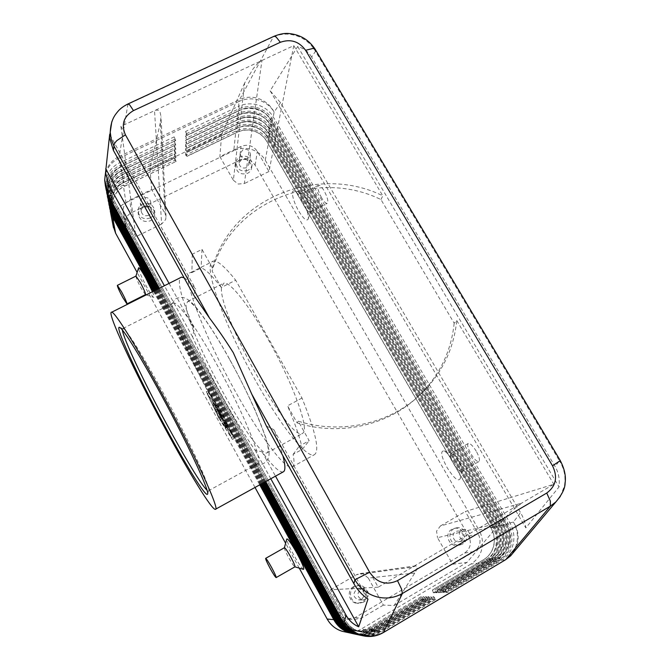 <?xml version="1.0" encoding="UTF-8"?>
<svg xmlns="http://www.w3.org/2000/svg" width="670" height="670" viewBox="0 0 670 670"><rect width="100%" height="100%" fill="white"/><g stroke="black" fill="none" stroke-linecap="round" stroke-linejoin="round"><path stroke-width="0.5" stroke-dasharray="3.35 2.51" d="M229.768 359.69C253.796 402.67 271.827 447.853 267.615 452.25L266.836 452.962C261.895 455.123 242.163 427.234 223.478 393.173L217.13 381.381C199.794 348.534 185.917 314.992 186.059 304.783L187.726 301.458C192.382 300.302 210.489 324.816 229.768 359.69M560.304 496.47L564.416 486.06C566.008 477.216 564.349 468.791 559.425 460.793L560.271 460.592M315.436 49.722L315.486 51.33C311.232 43.969 305.043 38.835 296.911 35.912C288.703 33.24 280.814 33.575 273.243 36.925L127.828 104.311C120.91 107.61 115.885 112.661 112.753 119.453M311.617 57.017C308.476 51.866 303.828 48.357 297.689 46.49L270.152 90.81L280.521 102.652L520.531 512.592C523.496 517.709 525.263 522.818 525.824 527.901L559.04 486.914C559.869 479.251 558.562 472.451 555.12 466.529L311.617 57.017L315.486 51.33L559.425 460.793L555.12 466.529M352.202 633.502C358.484 634.632 364.388 633.602 369.907 630.411L422.251 599.323L421.355 596.585L368.877 627.715C363.45 630.813 357.705 631.609 351.633 630.085L351.222 629.968C345.067 628.083 340.36 624.273 337.085 618.544L114.905 214.417L112.912 209.208L113.481 198.446C115.441 193.027 119.109 188.982 124.478 186.31L176.084 161.428L124.461 186.16C119.084 188.831 115.416 192.876 113.456 198.295L112.887 209.057L114.871 214.274L337.144 618.552C340.419 624.281 345.134 628.091 351.281 629.984L351.691 630.093C357.772 631.617 363.525 630.83 368.944 627.723L421.447 596.585L423.641 599.332L370.996 630.604C365.393 633.837 359.405 634.867 353.031 633.678M109.511 207.172L110.45 196.419C112.686 190.272 116.848 185.682 122.945 182.65L174.702 157.902L174.761 160.298L123.288 184.937C117.225 187.952 113.079 192.516 110.86 198.638L109.88 208.973M108.808 203.504L109.754 192.667C112.007 186.469 116.212 181.838 122.367 178.79L174.61 153.849L174.661 156.294L122.719 181.118L124.461 186.16L123.288 184.937L125.943 202.692C120.148 205.598 116.186 209.995 114.067 215.866L113.155 225.958M353.869 633.854C360.209 634.993 366.163 633.954 371.733 630.73L424.579 599.34L423.675 596.576L370.694 628.008C365.225 631.148 359.422 631.944 353.283 630.403L352.872 630.286C346.658 628.385 341.901 624.532 338.601 618.745L114.243 210.832L112.242 205.573L112.811 194.727C114.796 189.258 118.498 185.188 123.917 182.491L176.001 157.417L123.891 182.34C118.473 185.029 114.771 189.108 112.786 194.576L112.208 205.43L114.218 210.69L338.66 618.753C341.968 624.549 346.725 628.393 352.939 630.303L353.35 630.42C359.489 631.952 365.292 631.157 370.77 628.024L423.767 596.576L425.994 599.349L372.855 630.931C367.194 634.197 361.147 635.235 354.706 634.038M108.088 199.769L109.042 188.839C111.32 182.592 115.567 177.927 121.781 174.853L174.51 149.72L174.569 152.207L122.133 177.223L123.917 182.491L122.719 181.118C116.597 184.149 112.418 188.756 110.173 194.928L109.177 205.338M355.561 634.214C361.967 635.361 367.981 634.314 373.6 631.065L426.949 599.357L426.045 596.56L372.562 628.309C367.034 631.483 361.172 632.287 354.974 630.73L354.556 630.612C348.283 628.686 343.476 624.8 340.142 618.954L113.582 207.181L111.555 201.879L112.133 190.933C114.135 185.423 117.87 181.31 123.347 178.597L175.917 153.33L123.322 178.438C117.845 181.16 114.109 185.272 112.108 190.783L111.522 201.729L113.548 207.03L340.201 618.963C343.543 624.817 348.35 628.703 354.623 630.629L355.041 630.746C361.247 632.296 367.11 631.492 372.637 628.326L426.137 596.56L428.39 599.365L374.739 631.266C369.028 634.565 362.922 635.612 356.423 634.406M107.351 195.958L108.322 184.945C110.617 178.639 114.905 173.94 121.178 170.842L174.409 145.516L174.468 148.053L121.538 173.254L123.347 178.597L122.133 177.223C115.96 180.28 111.739 184.92 109.47 191.143L108.465 201.636M357.294 634.591C363.76 635.746 369.832 634.683 375.51 631.4L429.361 599.365L428.457 596.551L374.455 628.619C368.877 631.818 362.956 632.639 356.7 631.065L356.281 630.947C349.941 629.004 345.084 625.077 341.708 619.172L112.895 203.462L110.852 198.111L111.438 187.072C113.465 181.511 117.233 177.366 122.761 174.636L175.833 149.167L122.736 174.476C117.208 177.207 113.439 181.352 111.413 186.913L110.826 197.96L112.87 203.311L341.775 619.181C345.151 625.085 350.008 629.013 356.348 630.964L356.775 631.081C363.031 632.648 368.952 631.835 374.538 628.636L428.549 596.551L430.835 599.382L376.674 631.601C370.904 634.934 364.74 635.997 358.174 634.775M106.597 192.072L107.577 180.975C109.905 174.619 114.235 169.87 120.567 166.746L174.309 141.228L174.368 143.816L120.935 169.208L122.761 174.636L121.538 173.254C115.307 176.344 111.044 181.017 108.758 187.29L107.736 197.868M359.061 634.967C365.594 636.131 371.724 635.059 377.453 631.743L431.832 599.382L430.919 596.534L376.398 628.937C370.761 632.17 364.781 632.991 358.458 631.408L358.031 631.291C351.633 629.323 346.725 625.353 343.316 619.39L112.2 199.668L110.14 194.267L110.734 183.136C112.778 177.525 116.588 173.346 122.166 170.59L175.749 144.929L122.141 170.431C116.563 173.187 112.753 177.366 110.709 182.977L110.114 194.116L112.175 199.509L343.383 619.398C346.792 625.37 351.7 629.339 358.107 631.299L358.534 631.416C364.857 633.008 370.837 632.187 376.473 628.954L431.019 596.534L433.331 599.39L378.642 631.952C372.813 635.319 366.591 636.391 359.958 635.16M105.81 187.96L106.832 176.93C109.177 170.515 113.548 165.733 119.947 162.584L174.208 136.864L174.267 139.494L120.324 165.096L122.166 170.59L120.935 169.208C114.637 172.324 110.332 177.039 108.029 183.371L106.991 194.024M360.87 635.353L361.85 635.52C368.115 636.408 373.977 635.26 379.438 632.086L434.344 599.399L433.431 596.526L378.374 629.256C372.688 632.522 366.641 633.359 360.259 631.751L359.824 631.634C353.358 629.649 348.4 625.646 344.958 619.616L111.496 195.799L109.411 190.355L110.014 179.116C112.083 173.463 115.927 169.25 121.563 166.47L175.657 140.608L121.538 166.302C115.902 169.083 112.049 173.304 109.989 178.957L109.386 190.196L111.471 195.64L345.025 619.624C348.467 625.654 353.425 629.666 359.899 631.651L360.334 631.768C366.716 633.368 372.763 632.539 378.458 629.272L433.532 596.526L435.885 599.407L380.644 632.304C374.974 635.596 368.902 636.718 362.411 635.663M185.682 131.421L187.106 135.173L239.86 110.114L238.579 106.354C244.776 103.532 251.25 103.096 257.984 105.048C264.658 107.183 269.742 111.136 273.234 116.898L509.92 522.885C513.664 529.518 514.761 536.494 513.22 543.814C511.453 551.075 507.475 556.628 501.294 560.455L447.552 592.456L445.952 592.489L499.385 560.681C505.532 556.87 509.485 551.36 511.252 544.141C512.784 536.863 511.696 529.928 507.977 523.329L272.732 119.612C269.265 113.875 264.215 109.947 257.573 107.82C250.873 105.877 244.441 106.312 238.277 109.118L185.682 134.075L185.682 131.421L238.579 106.354L239.115 101.396L119.277 158.087L119.947 162.584L121.563 166.47L120.324 165.096C113.959 168.229 109.612 172.986 107.284 179.367L106.237 190.104M185.657 152.668L187.014 156.194L237.398 132.065C242.615 129.662 248.067 129.285 253.737 130.918C259.365 132.71 263.637 136.052 266.568 140.918L491.068 528.128C494.192 533.705 495.096 539.559 493.773 545.698C492.257 551.795 488.899 556.443 483.706 559.659L432.552 590.002L434.78 592.716L433.322 592.749L484.335 562.457C490.206 558.83 493.991 553.579 495.7 546.703C497.182 539.769 496.16 533.161 492.634 526.871L268.804 141.035C265.496 135.541 260.672 131.781 254.332 129.745C247.925 127.903 241.778 128.339 235.89 131.044L185.657 155.088L185.657 152.668L236.158 128.514C242.088 125.801 248.269 125.365 254.701 127.225C261.082 129.26 265.931 133.045 269.256 138.564L494.401 526.461C497.944 532.784 498.974 539.434 497.483 546.402C495.775 553.319 491.964 558.604 486.06 562.256L434.78 592.716M433.322 592.749L432.452 590.002L483.589 559.676L484.335 562.457L470.918 564.048C476.546 560.572 480.181 555.556 481.831 548.981C483.271 542.357 482.308 536.034 478.95 530.029L492.634 526.871L490.951 528.153L266.543 141.085C263.611 136.211 259.332 132.878 253.712 131.086C248.042 129.452 242.599 129.829 237.373 132.233L187.014 156.353L185.657 155.088M435.751 592.699L487.224 562.122C493.154 558.453 496.972 553.152 498.689 546.209C500.18 539.208 499.15 532.533 495.591 526.193L269.558 136.906L269.256 138.564L266.568 140.918L268.804 141.035L265.278 160.247C262.112 154.971 257.489 151.361 251.417 149.418C245.287 147.66 239.391 148.087 233.746 150.7L235.89 131.044L237.398 132.065L236.158 128.514L236.351 126.814L185.657 151.035L185.665 148.573L236.627 124.243C242.607 121.505 248.846 121.077 255.337 122.945C261.769 125.005 266.668 128.824 270.027 134.394L497.383 525.774C500.967 532.156 502.014 538.873 500.507 545.908C498.79 552.892 494.946 558.227 488.991 561.912L437.234 592.665L435.751 592.699L434.88 589.927L486.479 559.299C491.73 556.058 495.113 551.368 496.637 545.221C497.961 539.023 497.048 533.111 493.899 527.483L267.28 136.94C264.323 132.032 260.01 128.665 254.34 126.856C248.612 125.206 243.118 125.592 237.85 128.004L187.03 152.308L185.657 151.035M438.23 592.649L437.351 589.843L489.435 558.922L490.18 561.77C496.16 558.068 500.013 552.716 501.738 545.707C503.245 538.638 502.199 531.905 498.597 525.498L270.337 132.702C266.962 127.107 262.045 123.28 255.597 121.22C249.072 119.335 242.816 119.771 236.82 122.518L185.665 146.914L185.665 144.402L237.105 119.897C243.135 117.141 249.424 116.706 255.982 118.598C262.472 120.675 267.414 124.52 270.806 130.139L500.431 525.071C504.049 531.519 505.105 538.295 503.597 545.397C501.864 552.448 497.986 557.834 491.973 561.561L439.738 592.615L438.23 592.649L490.18 561.77L488.991 561.912L486.479 559.299L487.224 562.122L486.06 562.256L483.589 559.676C488.79 556.46 492.14 551.812 493.656 545.723C494.971 539.585 494.075 533.73 490.951 528.153L494.401 526.461L495.591 526.193L494.016 527.457C497.173 533.086 498.086 538.998 496.755 545.196C495.231 551.351 491.847 556.05 486.596 559.291L434.972 589.918L437.234 592.665M185.682 135.834L238.076 110.952C244.223 108.155 250.63 107.719 257.305 109.645C263.921 111.764 268.955 115.684 272.405 121.396L506.696 523.63C510.398 530.196 511.478 537.106 509.954 544.358C508.187 551.544 504.25 557.038 498.128 560.832L444.897 592.514L443.322 592.548L442.443 589.684L495.507 558.152C500.9 554.81 504.376 549.978 505.934 543.655C507.282 537.273 506.336 531.184 503.078 525.397L269.583 124.051C266.534 119.017 262.104 115.558 256.275 113.691C250.396 111.999 244.743 112.384 239.332 114.846L187.089 139.703L185.674 138.439L185.682 135.834L187.089 139.536L239.349 114.67C244.768 112.2 250.412 111.815 256.3 113.515C262.129 115.382 266.568 118.833 269.608 123.875L503.204 525.364C506.461 531.159 507.416 537.248 506.059 543.63C504.502 549.961 501.026 554.794 495.632 558.135L442.543 589.684L444.897 592.514M185.674 140.156L237.582 115.466C243.671 112.686 250.027 112.25 256.635 114.16C263.193 116.262 268.176 120.139 271.593 125.809L503.53 524.359C507.19 530.866 508.262 537.708 506.738 544.886C504.996 552.005 501.085 557.44 495.021 561.2L442.292 592.565L440.751 592.598L439.872 589.768L492.442 558.545C497.785 555.237 501.227 550.455 502.768 544.182C504.116 537.868 503.178 531.838 499.954 526.101L268.796 128.431C265.789 123.431 261.392 120.014 255.613 118.163C249.793 116.48 244.19 116.865 238.83 119.319L187.064 143.983L185.674 142.718L185.674 140.156L187.064 143.816L238.847 119.143C244.215 116.689 249.809 116.304 255.647 117.987C261.417 119.838 265.814 123.255 268.829 128.255L500.08 526.076C503.304 531.812 504.242 537.843 502.894 544.166C501.353 550.43 497.902 555.221 492.559 558.529L439.972 589.768L442.292 592.565M443.322 592.548L496.252 561.05C502.341 557.281 506.269 551.82 508.019 544.677C509.543 537.466 508.463 530.598 504.786 524.066L271.92 124.051C268.486 118.372 263.478 114.47 256.903 112.367C250.262 110.45 243.888 110.885 237.783 113.666L185.674 138.439M440.751 592.598L493.187 561.418C499.217 557.674 503.103 552.273 504.845 545.196C506.361 538.06 505.297 531.26 501.663 524.786L271.116 128.414C267.715 122.778 262.757 118.917 256.241 116.831C249.667 114.93 243.352 115.366 237.297 118.129L185.674 142.718M185.665 148.573L187.03 152.149L237.867 127.836C243.143 125.416 248.637 125.03 254.366 126.68C260.035 128.498 264.349 131.864 267.305 136.772L494.016 527.457L498.597 525.498L496.897 526.804L268.034 132.727C265.044 127.769 260.697 124.377 254.969 122.543C249.198 120.885 243.654 121.27 238.336 123.699L187.047 148.187L185.665 146.914M445.952 592.489L445.064 589.6L498.639 557.75C504.083 554.383 507.584 549.5 509.15 543.11C510.515 536.662 509.552 530.514 506.26 524.669L270.378 119.595L272.732 119.612L272.405 121.396L269.608 123.875L271.92 124.051L271.593 125.809L268.796 128.431L271.116 128.414L270.806 130.139L268.059 132.551L270.337 132.702L270.027 134.394L267.28 136.94L269.558 136.906C266.224 131.362 261.35 127.568 254.952 125.525C248.495 123.657 242.297 124.092 236.351 126.814L237.85 128.004L236.627 124.243L236.82 122.518L238.353 123.523C243.671 121.094 249.223 120.709 254.994 122.376C260.722 124.21 265.077 127.602 268.059 132.551L497.014 526.771C500.205 532.457 501.135 538.429 499.795 544.685C498.262 550.899 494.845 555.639 489.552 558.914L437.451 589.843L439.738 592.615M470.918 564.048L361.432 628.912L369.907 630.411L368.944 627.723L370.996 630.604L371.733 630.73L370.694 628.008L372.855 630.931L373.6 631.065L372.562 628.309L374.739 631.266L375.51 631.4L374.455 628.619L376.674 631.601L377.453 631.743L376.398 628.937L378.642 631.952L379.438 632.086L378.374 629.256L380.644 632.304L382.821 632.689L504.711 560.053L501.294 560.455L498.765 557.733L499.385 560.681L498.128 560.832L495.632 558.135L496.252 561.05L495.021 561.2L492.559 558.529L493.187 561.418L491.973 561.561L489.435 558.922C494.728 555.656 498.137 550.916 499.669 544.71C501.009 538.445 500.088 532.482 496.897 526.804L500.431 525.071L501.663 524.786L500.08 526.076L504.786 524.066L503.078 525.397L507.977 523.329L506.386 524.635C509.686 530.489 510.649 536.636 509.284 543.085C507.718 549.484 504.208 554.366 498.765 557.733L445.173 589.6L447.552 592.456M280.521 102.652L274.122 112.058L273.234 116.898L270.378 119.595C267.305 114.511 262.824 111.027 256.945 109.143C251.007 107.426 245.304 107.811 239.843 110.299L239.86 110.114C245.329 107.627 251.032 107.242 256.97 108.959C262.858 110.843 267.338 114.327 270.404 119.411L506.386 524.635L509.92 522.885L513.413 522.081L520.531 512.592M414.755 573.043L368.291 578.051L383.374 605.102L394.161 605.504L414.755 573.043C416.648 570.028 417.427 567.884 417.075 566.611L415.693 565.857L412.418 567.13L553.822 484.268L465.307 511.52L478.271 533.965C481.579 541.176 480.197 547.03 474.125 551.544L452.652 564.215L437.51 537.7L500.39 522.734L511.344 511.336L521.57 503.17L440.374 526L436.572 531.151L437.51 537.7M368.291 578.051L363.098 573.872L359.941 573.579L356.608 574.659L412.418 567.13L378.19 587.188L299.389 446.053L309.172 440.684L298.234 421.17C340.134 434.462 387.453 424.361 418.331 396.447C440.835 375.736 453.649 350.435 456.756 320.553L454.168 323.191L380.945 199.56C316.6 167.751 231.075 202.013 212.122 271.099L221.301 287.497L235.672 280.194L301.994 398.047C315.846 432.443 319.933 451.345 314.264 454.771C306.09 458.707 279.139 423.164 255.211 379.957C224.777 325.947 201.117 262.514 213.512 261.066C217.7 260.529 225.087 266.903 235.672 280.194M233.378 180.264L238.193 184.041L244.332 183.572L261.962 60.476C259.382 61.766 256.384 64.621 252.967 69.069L244.642 83.013L233.378 180.264L219.894 156.646L241.058 146.437C247.791 143.958 253.227 145.608 257.364 151.378L268.98 171.495L293.77 45.619L154.519 110.651L161.629 224.09L165.666 219.534L166.001 216.586L165.071 213.604L160.348 122.627L161.018 116.764L160.18 112.476C159.024 110.131 157.132 109.52 154.519 110.651L120.902 126.354L192.298 254.232L191.905 272.615L190.741 272.506C179.744 273.234 204.601 336.373 234.952 390.702C258.863 434.135 285.035 470.315 292.137 466.973C294.256 466.052 294.574 461.856 293.1 454.394L302.354 449.31C300.462 439.202 295.529 424.705 287.556 405.827L297.12 422.912C338.601 436.069 385.459 426.07 416.062 398.407C438.364 377.888 451.069 352.814 454.168 323.191M361.767 599.215L358.827 599.91C353.207 597.606 352.412 594.173 356.44 589.608L359.011 588.905C364.907 590.974 365.828 594.407 361.767 599.215M365.979 599.248L362.972 599.96C357.227 597.606 356.406 594.089 360.519 589.416L363.157 588.695C369.195 590.814 370.133 594.332 365.979 599.248M353.467 586.694C346.231 590.429 348.978 603 357.135 603.302L362.068 602.196C369.731 598.184 366.004 584.91 357.437 585.563L353.467 586.694M363.442 602.23L358.475 603.352C350.251 603.034 347.479 590.37 354.773 586.61L358.777 585.471C367.411 584.809 371.163 598.184 363.442 602.23M246.476 167.684C242.146 168.773 239.692 167.198 239.115 162.977L241.686 159.351C246.074 158.279 248.52 159.887 249.022 164.167L246.476 167.684M247.825 158.204C243.403 159.301 240.898 157.701 240.312 153.397L242.934 149.703C247.423 148.614 249.918 150.256 250.438 154.619L247.825 158.204M239.801 159.887C237.339 161.177 235.949 163.145 235.639 165.8C236.594 172.592 240.564 175.113 247.523 173.354C249.885 172.123 251.258 170.247 251.644 167.718C250.865 160.775 246.92 158.162 239.801 159.887M247.975 170.306C240.957 172.073 236.971 169.535 235.999 162.693C236.317 160.021 237.716 158.036 240.195 156.746C247.364 155.013 251.334 157.643 252.121 164.627C251.727 167.173 250.346 169.066 247.975 170.306M460.893 541.075L459.31 541.67C453.866 542.951 450.592 534.308 455.533 531.754L456.923 531.201C462.392 529.677 465.935 538.437 460.893 541.075M467.333 539.752L465.717 540.355C460.148 541.67 456.789 532.826 461.848 530.213L463.263 529.652C468.858 528.086 472.492 537.055 467.333 539.752M451.831 529.35C443.892 533.446 449.042 547.331 457.811 545.388L460.483 544.417C468.665 540.112 462.819 525.9 453.967 528.496L451.831 529.35M462.576 544.006L459.888 544.986C451.052 546.955 445.86 532.96 453.858 528.831L456.01 527.968C464.93 525.355 470.826 539.677 462.576 544.006M148.715 215.288C144.946 216.452 142.459 215.246 141.27 211.678C141.052 209.484 141.956 207.842 143.966 206.737C147.802 205.573 150.289 206.821 151.42 210.472C151.579 212.608 150.675 214.216 148.715 215.288M147.894 206.695C144.042 207.876 141.504 206.645 140.281 202.993C140.064 200.757 140.985 199.082 143.045 197.952C146.964 196.771 149.511 198.044 150.666 201.77C150.825 203.956 149.904 205.589 147.894 206.695M142.785 206.913C139.519 208.722 138.07 211.402 138.439 214.97C140.398 220.698 144.402 222.624 150.457 220.74C153.597 219.015 155.055 216.435 154.829 213.018C153.036 207.08 149.016 205.045 142.785 206.913M150.206 217.976C144.109 219.869 140.072 217.934 138.095 212.164C137.727 208.571 139.184 205.874 142.476 204.057C148.757 202.173 152.802 204.224 154.611 210.204C154.837 213.646 153.371 216.234 150.206 217.976M145.34 294.591L141.136 288.209C137.685 281.702 135.951 277.673 135.935 276.124L135.935 276.115M152.425 291.752C154.05 295.797 154.443 297.656 153.614 297.321C152.375 296.442 150.114 293.05 146.839 287.145C141.705 277.514 138.941 271.132 138.539 268.008M284.432 547.708L284.365 547.809C284.398 549.065 285.83 552.348 288.686 557.641C291.71 563.06 293.753 566.125 294.834 566.837L294.951 566.828M303.543 569.374C301.743 568.21 298.435 563.328 293.628 554.726C289.097 546.31 286.819 541.067 286.793 538.99M304.498 206.444C300.947 199.71 299.867 195.506 301.249 193.856L302.187 194.04L306.642 199.434C309.574 204.819 310.838 208.805 310.453 211.41L309.909 212.047C308.619 212.164 306.81 210.296 304.498 206.444M302.019 199.911C299.306 195.33 296.936 192.441 294.901 191.243C290.185 188.396 292.698 200.925 298.736 211.075C303.502 218.839 306.651 221.519 308.192 219.107C308.795 214.995 306.734 208.596 302.019 199.911M321.634 197.876C318.091 191.159 317.078 186.947 318.577 185.23C319.917 185.079 321.751 186.913 324.071 190.732C327.622 197.483 328.643 201.704 327.153 203.387C325.788 203.538 323.953 201.704 321.634 197.876M458.657 461.194C456.086 456.923 453.816 454.319 451.84 453.381L450.835 453.364C449.696 454.737 450.634 458.18 453.649 463.699C457.049 469.218 459.662 471.839 461.496 471.554L461.982 470.667C462.124 468.556 461.019 465.407 458.657 461.194M454.871 463.464C450.726 456.58 447.099 452.392 443.992 450.902C440.165 450.843 441.161 456.337 446.999 467.384C453.883 478.254 458.297 482.015 460.24 478.648C460.466 475.306 458.674 470.248 454.871 463.464M476.236 451.186C472.811 445.701 470.147 443.13 468.255 443.481C467.024 444.905 467.911 448.364 470.926 453.858C474.335 459.352 477.006 461.923 478.933 461.58C480.156 460.164 479.251 456.706 476.236 451.186M268.234 339.548C292.363 382.051 308.945 427.594 303.317 432.753L302.287 433.599C288.201 440.977 217.247 311.332 221.552 286.743L223.973 283.05C229.802 281.3 248.913 305.043 268.234 339.548M301.994 398.047L287.556 405.827M122.392 330.067L122.987 328.493L123.456 328.702C127.174 330.578 143.941 357.437 163.388 393.365C189.434 441.212 211.444 489.201 208.579 490.624L206.988 490.147M212.423 399.797C189.116 357.613 168.698 309.841 172.332 303.678L173.463 302.924C177.994 301.935 196.771 328.099 217.206 365.2C244.45 414.135 264.223 463.849 257.607 463.858L255.999 463.657C249.24 460.759 230.438 432.711 212.423 399.797M283.226 471.889C279.574 472.786 272.522 466.102 262.079 451.84L255.002 450.081C244.885 435.475 234.123 417.846 222.725 397.184C211.352 376.498 201.293 356.373 192.558 336.817L194.275 329.062C182.139 300.612 177.433 283.536 180.146 277.824M266.392 426.036L273.796 429.646C278.025 440.173 281.057 448.883 282.899 455.784M297.12 422.912L298.234 421.17M380.945 199.56L382.796 195.799C317.848 163.698 231.527 198.211 212.382 267.916L212.122 271.099M302.354 449.31L309.172 440.684M456.756 320.553L553.822 484.268M212.382 267.916L202.005 249.391L192.298 254.232M293.77 45.619L382.796 195.799M184.149 277.866C186.922 279.373 190.757 283.1 195.648 289.046L193.756 295.185M221.301 287.497C211.98 275.395 205.238 268.896 201.101 268L191.905 272.615M169.058 283.402L194.275 329.062M192.558 336.817L164.393 285.738M109.93 134.846L195.648 289.046M202.005 249.391L201.101 268M293.1 454.394L299.389 446.053M383.374 605.102L361.088 618.259L352.311 619.758C348.417 618.904 345.444 616.702 343.392 613.15L330.528 589.801L378.19 587.188M126.337 227.959L338.065 612.64C340.05 616.065 342.914 618.192 346.675 619.021L355.167 617.572L464.62 553.06C470.507 548.697 471.856 543.027 468.665 536.059L255.119 165.197C251.116 159.602 245.848 158.003 239.324 160.423L131.479 212.708C126.555 215.447 124.461 219.5 125.198 224.86L126.337 227.959L124.411 215.824L123.238 212.633C122.476 207.105 124.637 202.935 129.729 200.121L151.655 189.543L165.071 213.604M120.902 126.354L135.91 236.694L124.411 215.824M270.806 478.74L255.002 450.081M262.079 451.84L275.504 476.152M273.796 429.646L367.989 599.097M270.152 90.81L525.824 527.901M297.689 46.49L559.04 486.914M268.98 171.495L244.332 183.572M244.642 83.013L221.636 134.494L219.894 156.646M161.629 224.09L135.91 236.694M440.374 526L465.307 511.52M330.528 589.801L356.608 574.659M452.652 564.215L466.99 562.415L500.39 522.734M151.655 189.543L149.954 168.756L160.348 122.627M394.161 605.504L466.99 562.415M149.954 168.756L221.636 134.494M185.665 144.402L187.047 148.02L238.353 123.523L237.105 119.897L237.297 118.129L238.83 119.319L237.582 115.466L237.783 113.666L239.332 114.846L238.076 110.952L238.277 109.118L239.843 110.299L187.106 135.348L185.682 134.075M125.943 202.692L233.746 150.7M434.344 599.399L435.885 599.407M431.832 599.382L433.331 599.39M429.361 599.365L430.835 599.382M426.949 599.357L428.39 599.365M424.579 599.34L425.994 599.349M422.251 599.323L423.641 599.332M265.278 160.247L478.95 530.029M174.267 139.494L175.657 140.784M158.681 288.611L265.052 481.914M264.608 482.157L158.246 288.829M265.722 481.546L159.351 288.267M175.657 140.608L174.208 136.864M174.368 143.816L175.749 145.097M157.592 289.155L263.947 482.526M263.511 482.769L157.157 289.373M175.749 144.929L174.309 141.228M174.468 148.053L175.833 149.335M156.512 289.7L262.866 483.12M262.439 483.355L156.093 289.909M175.833 149.167L174.409 145.516M174.569 152.207L175.917 153.497M155.465 290.227L261.803 483.706M261.384 483.941L155.046 290.437M175.917 153.33L174.51 149.72M174.661 156.294L176.001 157.584M154.427 290.747L260.764 484.284M260.354 484.51L154.025 290.947M176.001 157.417L174.61 153.849M174.761 160.298L176.084 161.587M153.422 291.249L259.742 484.845M345.795 632.07C351.356 632.781 356.574 631.726 361.432 628.912M299.255 568.127L285.621 543.261M255.019 487.45L137.124 272.43M218.805 418.021L206.243 391.741L219.768 412.913L232.415 439.436L218.805 418.021L220.639 417.05L234.274 438.431L221.653 411.908L208.094 390.761L220.639 417.05M176.084 161.428L174.702 157.902M224.902 419.897L224.433 421.958L227.532 427.091L225.505 423.507L225.639 422.938L227.683 426.463L225.849 422.033L227.633 425.216L224.911 419.881L223.026 420.894L225.765 426.221L223.981 423.03L225.823 427.46L223.78 423.926L223.654 424.495L225.681 428.08L222.591 422.946L223.026 420.894L224.911 419.881M223.654 424.495L225.505 423.507M223.78 423.926L225.639 422.938M223.855 423.608L225.715 422.611M223.981 423.03L225.849 422.033M215.489 405.174L213.638 406.154L212.65 404.32L212.851 402.879L213.856 404.714L213.646 406.137L215.497 405.157L215.723 403.725L214.727 401.874L214.501 403.34L215.497 405.157M209.099 392.587L220.681 416.857L233.26 436.58L221.611 412.109L209.099 392.587L207.239 393.566L218.839 417.837L220.681 416.857M218.839 417.837L231.401 437.585L233.26 436.58M231.401 437.585L219.727 413.114L221.611 412.109M219.727 413.114L207.239 393.566M206.243 391.741L208.094 390.761M232.415 439.436L234.274 438.431M219.768 412.913L221.653 411.908M214.81 408.968L214.944 406.129L215.941 407.988L215.598 410.082L219.425 418.256L214.81 408.968L216.653 407.988L221.267 417.276L217.448 409.094L217.809 406.991L216.812 405.132L216.653 407.988M215.598 410.082L217.448 409.094M217.641 413.449L219.492 412.469L219.81 410.794L221.192 414.253L222.842 416.321L222.348 418.691L223.353 420.517L223.964 417.661L221.301 413.675L218.906 408.407L218.495 410.626L219.492 412.469L217.641 413.449L216.645 411.606L217.03 409.404L219.433 414.671L222.097 418.658L221.51 421.497L220.505 419.68L220.974 417.326L219.333 415.249L217.943 411.79L217.649 413.432M217.943 411.79L219.81 410.794M219.333 415.249L221.192 414.253M220.974 417.326L222.842 416.321M219.433 414.671L221.301 413.675M127.945 103.967L119.21 156.462L239.617 99.545L239.115 101.396C245.379 98.557 251.92 98.113 258.721 100.081C265.462 102.25 270.596 106.237 274.122 112.058C270.781 105.743 265.781 101.312 259.139 98.775C252.422 96.447 245.915 96.698 239.617 99.545L273.578 36.49M105.55 172.734L105.927 171.461C108.289 164.661 112.719 159.661 119.21 156.462L119.277 158.087C112.811 161.261 108.389 166.085 106.019 172.567C104.562 176.855 104.344 181.202 105.358 185.624M365.72 636.282C371.817 636.977 377.52 635.78 382.821 632.689L383.215 632.656M505.373 559.869L504.711 560.053C510.959 556.175 514.97 550.572 516.754 543.236C518.312 535.841 517.19 528.789 513.413 522.081C517.558 528.555 518.99 535.422 517.701 542.692L513.89 551.929M112.058 214.551L114.871 214.274L112.962 216.209M334.64 619.742L337.144 618.552L334.883 620.186M111.371 210.958L114.218 210.69L112.3 212.641M336.131 619.951L338.66 618.753L336.382 620.403M110.676 207.29L113.548 207.03L111.614 209.007M337.655 620.169L340.201 618.963L337.906 620.629M109.964 203.563L112.87 203.311L110.927 205.305M339.204 620.395L341.775 619.181L339.464 620.864M109.235 199.752L112.175 199.509L110.215 201.536M340.787 620.621L343.383 619.398L341.047 621.098M108.498 195.875L111.471 195.64L109.495 197.692M342.404 620.856L345.025 619.624L342.672 621.341M338.065 612.64L343.392 613.15M464.62 553.06L474.125 551.544M355.167 617.572L361.088 618.259M239.324 160.423L241.058 146.437M131.479 212.708L129.729 200.121M468.665 536.059L478.271 533.965M255.119 165.197L257.364 151.378M222.591 422.946L224.433 421.958M223.311 424.462L225.153 423.474M225.405 427.745L227.256 426.757M224.961 426.555L226.82 425.559M225.296 426.69L227.147 425.693M225.371 426.363L227.231 425.366M225.195 425.576L227.055 424.571M225.765 426.221L227.633 425.216M223.822 422.142L225.69 421.137M212.65 404.32L214.501 403.34M213.856 404.714L215.723 403.725M212.851 402.879L214.718 401.891L212.859 402.863M214.584 408.365L216.427 407.377M218.663 417.025L220.497 416.045M219.216 417.644L221.058 416.656M215.941 407.988L217.809 406.991M216.812 405.132L214.944 406.129L216.795 405.149M220.505 419.68L222.348 418.691M221.51 421.497L223.353 420.517L221.502 421.514M222.097 418.658L223.964 417.661M221.201 416.891L223.077 415.894M217.951 410.978L219.827 409.981M218.906 408.407L217.03 409.404L218.889 408.424M216.645 411.606L218.495 410.626M255.999 463.657C260.144 464.553 262.774 464.461 263.863 463.372L267.297 460.24C269.022 457.208 269.516 453.64 268.796 449.536L265.873 437.736L255.329 410.677C247.967 394.22 239.433 377.151 229.735 359.472C215.589 333.752 200.221 311.248 193.236 304.272C189.669 300.344 186.076 298.05 182.466 297.38L177.45 298.008C175.892 298.234 174.183 300.127 172.332 303.678M166.001 216.586L161.018 116.764M358.827 599.91L362.972 599.96M357.135 603.302L358.475 603.352M239.115 162.977L240.312 153.397M235.639 165.8L235.999 162.693M459.31 541.67L465.717 540.355M457.811 545.388L459.888 544.986M141.27 211.678L140.281 202.993M138.439 214.97L138.095 212.164M146.202 294.875L153.614 297.321M302.187 194.04L294.901 191.243M318.577 185.23L301.249 193.856M451.84 453.381L443.992 450.902M468.255 443.481L450.835 453.364M187.726 301.458L223.973 283.05M292.137 466.973L314.264 454.771M123.456 328.702L119.913 327.563M122.987 328.493L173.463 302.924M418.331 396.447L416.062 398.407M208.328 490.825L257.607 463.858M208.579 490.624L207.633 493.798M190.741 272.506L213.512 261.066M266.836 452.962L302.287 433.599M478.933 461.58L461.496 471.554M461.982 470.667L460.24 478.648M309.909 212.047L327.153 203.387M308.192 219.107L310.453 211.41M154.611 210.204L154.829 213.018M150.666 201.77L151.42 210.472M456.01 527.968L453.967 528.496M463.263 529.652L456.923 531.201M252.121 164.627L251.644 167.718M250.438 154.619L249.022 164.167M358.777 585.471L357.437 585.563M363.157 588.695L359.011 588.905M415.693 565.857L359.941 573.579M346.675 619.021L352.311 619.758M125.198 224.86L123.238 212.633M225.681 428.08L227.532 427.091M225.823 427.46L227.683 426.463M225.974 426.832L227.842 425.835M219.425 418.256L221.267 417.276"/><path stroke-width="1" d="M560.271 460.592L552.532 465.809C557.926 477.074 556 486.144 546.754 493.036L550.38 501.194L550.305 506.185L555.79 502.014L560.304 496.47M112.753 119.453L111.731 122.091L110.232 132.258L111.279 139.352L113.975 146.085C113.791 144.569 114.788 142.718 116.965 140.524L125.424 134.812C120.969 124.453 123.657 116.379 133.481 110.6L280.345 42.285C290.638 38.684 299.055 41.356 305.595 50.3L313.233 48.391L315.436 49.722M164.393 285.738L108.666 184.669L105.542 172.542L109.679 134.394L109.587 137.836L113.389 150.382L193.756 295.185L209.459 317.974C217.323 328.392 225.279 339.975 233.311 352.722L251.761 394.128L354.891 579.768C359.882 588.21 366.984 593.846 376.188 596.677C385.484 599.189 394.22 598.117 402.41 593.469L401.489 588.913L397.494 580.647C386.288 585.714 377.009 582.908 369.631 572.239L354.891 579.768L353.902 583.712C357.42 589.943 362.11 595.069 367.989 599.097L358.701 626.793C353.257 624.398 349.028 620.529 346.03 615.169L270.806 478.74M353.031 633.678L350.904 633.158C343.928 631.006 338.593 626.684 334.883 620.186L260.354 484.51M154.025 290.947L112.058 214.551L109.511 207.172M113.155 225.958L115.6 233.185L112.46 216.678L153.422 291.249M109.88 208.973L112.46 216.678L112.962 216.209M259.742 484.845L334.003 620.052C337.688 626.509 342.99 630.813 349.924 632.949L352.202 633.502M334.64 619.742L327.169 619.03C330.67 625.194 335.737 629.298 342.345 631.333L345.795 632.07M362.411 635.663L359.53 635.001C352.194 632.731 346.574 628.184 342.672 621.341L265.722 481.546M354.706 634.038L352.554 633.51C345.519 631.341 340.125 626.969 336.382 620.403L261.384 483.941M155.046 290.437L111.371 210.958L108.808 203.504M109.177 205.338L111.781 213.119L154.427 290.747M260.764 484.284L335.477 620.269C339.196 626.793 344.556 631.14 351.557 633.301L353.869 633.854M356.423 634.406L354.246 633.87C347.135 631.676 341.692 627.262 337.906 620.629L262.439 483.355M156.093 289.909L110.676 207.29L108.088 199.769M108.465 201.636L111.094 209.501L155.465 290.227M261.803 483.706L336.985 620.495C340.745 627.087 346.156 631.475 353.232 633.653L355.561 634.214M358.174 634.775L355.971 634.239C348.785 632.019 343.283 627.564 339.464 620.864L263.511 482.769M157.157 289.373L109.964 203.563L107.351 195.958M107.736 197.868L110.391 205.807L156.512 289.7M262.866 483.12L338.526 620.721C342.32 627.38 347.789 631.818 354.933 634.021L357.294 634.591M359.958 635.16L357.73 634.616C350.469 632.371 344.916 627.874 341.047 621.098L264.608 482.157M158.246 288.829L109.235 199.752L106.597 192.072M106.991 194.024L109.671 202.047L157.592 289.155M263.947 482.526L340.092 620.956C343.928 627.69 349.455 632.162 356.666 634.389L359.061 634.967M159.351 288.267L108.498 195.875L105.81 187.96M106.237 190.104L108.942 198.211L158.681 288.611M265.052 481.914L341.692 621.199C345.569 627.991 351.155 632.514 358.442 634.766L360.87 635.353M138.539 268.008L135.935 276.115L140.323 282.472C144.017 289.474 145.733 293.519 145.465 294.624L146.202 294.875M138.606 267.807C139.41 267.506 141.772 270.873 145.7 277.899L152.425 291.752M121.572 291.835C125.282 298.862 127.066 302.89 126.931 303.929L122.727 297.421C119.034 290.437 117.258 286.417 117.384 285.345L121.572 291.835M276.149 577.582L294.951 566.828C295.185 565.949 293.762 562.624 290.68 556.87C287.397 551.016 285.311 547.96 284.432 547.708L265.655 558.361C265.521 559.19 266.987 562.49 270.069 568.244C273.327 574.131 275.353 577.247 276.149 577.582C276.283 576.761 274.8 573.453 271.71 567.674C268.444 561.778 266.425 558.68 265.655 558.361M284.39 547.733L286.793 538.99C287.874 538.487 291.274 543.286 296.994 553.386C302.321 563.378 304.498 568.704 303.543 569.374L294.901 566.854M206.988 490.147C201.687 485.557 184.334 456.856 166.637 424.043C144.678 383.516 123.33 338.651 122.392 330.067M164.56 425.534C138.112 376.783 113.138 323.007 119.913 327.563C123.598 329.447 140.784 357.102 160.833 394.169C187.684 443.548 210.43 492.911 207.516 494.175C205.849 497.492 185.565 464.553 164.56 425.534M160.431 390.794C193.504 451.588 220.522 510.867 215.397 509.309C212.097 510.523 188.664 472.124 164.837 427.879C134.779 372.436 105.726 310.369 111.748 312.187C115.056 312.237 135.658 345.017 160.431 390.794M282.899 455.784C285.428 465.524 285.546 470.893 283.226 471.889L215.539 509.225M251.761 394.128L266.392 426.036L353.902 583.712M180.146 277.824L181.57 277.112L184.149 277.866M105.726 168.731L169.058 283.402M109.679 134.394L109.93 134.846M275.504 476.152L358.701 626.793M327.169 619.03L299.255 568.127M285.621 543.261L255.019 487.45M137.124 272.43L115.6 233.185M133.481 110.6L129.628 104.805L127.945 103.967M110.232 132.199C110.826 119.754 114.888 115.131 117.811 111.538C120.206 108.607 123.699 106.036 128.288 103.808L274.197 36.197L276.057 36.917L280.345 42.285M346.03 615.169L344.422 621.609C348.517 628.435 354.363 632.966 361.942 635.194C369.589 637.162 376.783 636.207 383.533 632.346L402.41 593.469L550.305 506.185L506.001 559.366L510.574 555.882L513.89 551.929M383.215 632.656L505.373 559.869M105.55 172.734L104.671 180.037L107.703 191.687L108.666 184.669M113.389 150.382L113.975 146.085L209.459 317.974M365.72 636.282L361.465 635.411C354.053 633.125 348.366 628.519 344.422 621.609L342.672 621.341M112.058 214.551L111.781 213.119L112.3 212.641M336.131 619.951L334.883 620.186M111.371 210.958L111.094 209.501L111.614 209.007M337.655 620.169L336.382 620.403M110.676 207.29L110.391 205.807L110.927 205.305M339.204 620.395L337.906 620.629M109.964 203.563L109.671 202.047L110.215 201.536M340.787 620.621L339.464 620.864M108.498 195.875L107.703 191.687L105.358 185.624L106.178 189.87M109.235 199.752L108.942 198.211L109.495 197.692M342.404 620.856L341.047 621.098M369.631 572.239L125.424 134.812M546.754 493.036L397.494 580.647M305.595 50.3L552.532 465.809M273.578 36.49L274.197 36.205M560.321 460.667L315.151 49.245M105.358 185.624L104.671 180.037L105.542 172.542M109.587 137.836L110.232 132.258M113.49 227.708L110.257 210.966M349.924 632.949L342.345 631.333M560.313 460.692C564.517 468.841 566.117 476.253 565.111 482.919C565.12 488.346 562.013 494.711 555.79 502.014L510.574 555.882L505.641 559.701L383.357 632.572C376.473 636.542 369.178 637.488 361.465 635.411L359.53 635.001M109.838 208.805L109.562 207.357M351.557 633.301L350.904 633.158M109.135 205.162L108.85 203.688M353.232 633.653L352.554 633.51M108.414 201.444L108.13 199.945M354.933 634.021L354.246 633.87M107.686 197.667L107.384 196.126M356.666 634.389L355.971 634.239M106.94 193.806L106.639 192.24M358.442 634.766L357.73 634.616M126.99 303.904L145.465 294.624M111.748 312.187L181.57 277.112M117.384 285.345L136.01 276.074M315.093 49.186C308.954 39.949 300.394 34.748 289.423 33.592C285.311 32.989 280.244 33.86 274.223 36.197"/></g></svg>
